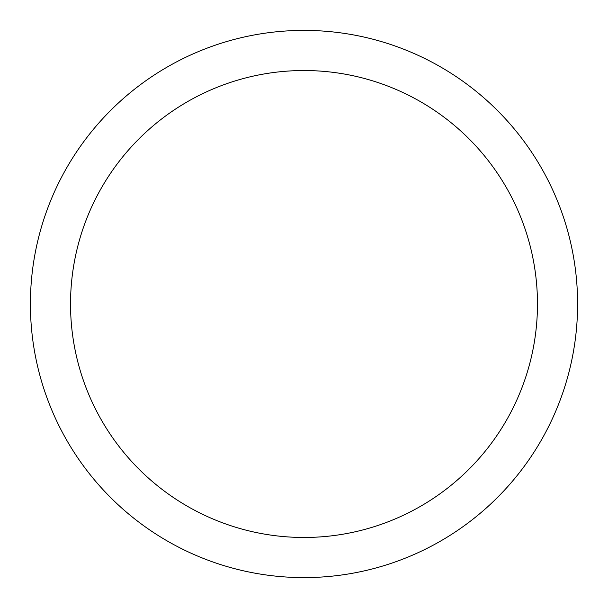 <?xml version="1.0" encoding="UTF-8"?>
<svg xmlns="http://www.w3.org/2000/svg" width="608" height="608" viewBox="0 0 608 608"><rect width="100%" height="100%" fill="white"/><g stroke="black" fill="none" stroke-linecap="round" stroke-linejoin="round"><path stroke-width="0.91" d="M70.528 304A233.472 233.472 0 0 0 304 537.472A233.472 233.472 0 0 0 537.472 304A233.472 233.472 0 0 0 304 70.528A233.472 233.472 0 0 0 70.528 304M577.6 304A273.6 273.6 0 0 1 304 577.6A273.6 273.6 0 0 1 30.4 304A273.6 273.6 0 0 1 304 30.4A273.6 273.6 0 0 1 577.6 304"/></g></svg>

